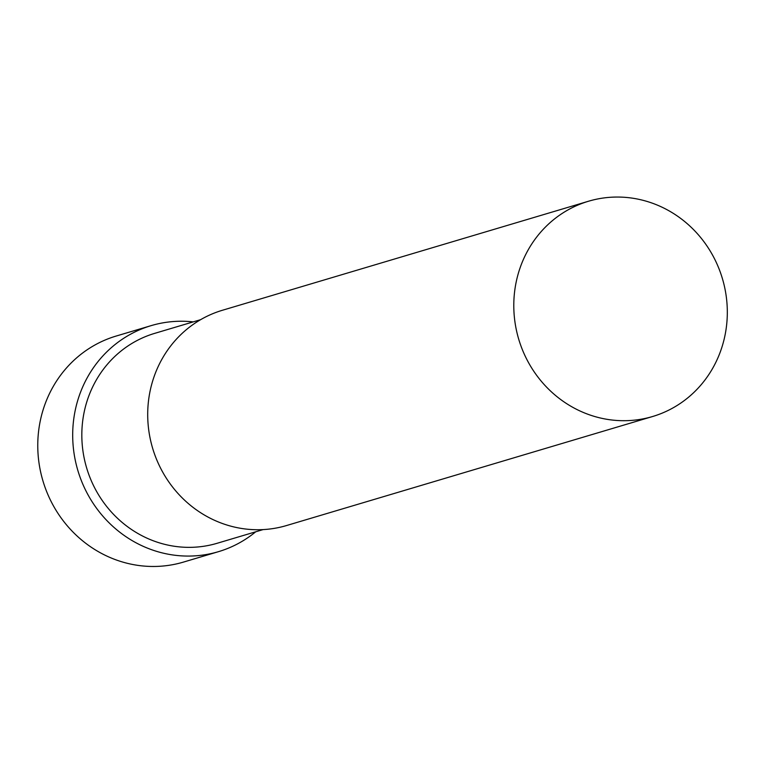 <?xml version="1.0" encoding="UTF-8"?>
<svg xmlns="http://www.w3.org/2000/svg" width="764" height="764" viewBox="0 0 764 764"><rect width="100%" height="100%" fill="white"/><g stroke="black" fill="none" stroke-linecap="round" stroke-linejoin="round"><path stroke-width="1.15" d="M193.216 321.892A117.923 111.563 73.4 0 0 151.129 325.636L116.204 336.036A117.923 111.563 73.4 0 0 42.937 480.9A117.923 111.563 73.4 0 0 183.522 562.075L218.447 551.675A117.923 111.563 73.4 0 0 255.73 531.782M151.129 325.636A117.923 111.563 73.4 0 0 77.861 470.5A117.923 111.563 73.4 0 0 218.447 551.675M200.579 319.696L154.662 333.371A109.5 103.598 73.4 0 0 86.628 467.893A109.5 103.598 73.4 0 0 217.177 543.271L263.093 529.595M588.5 201.238L222.41 310.27A112.308 106.253 73.4 0 0 152.628 448.229A112.308 106.253 73.4 0 0 286.519 525.546L652.609 416.514A112.308 106.253 73.4 0 0 725.8 293.443A112.308 106.253 73.4 0 0 588.5 201.238A112.308 106.253 73.4 0 0 518.718 339.206A112.308 106.253 73.4 0 0 652.609 416.514"/></g></svg>

